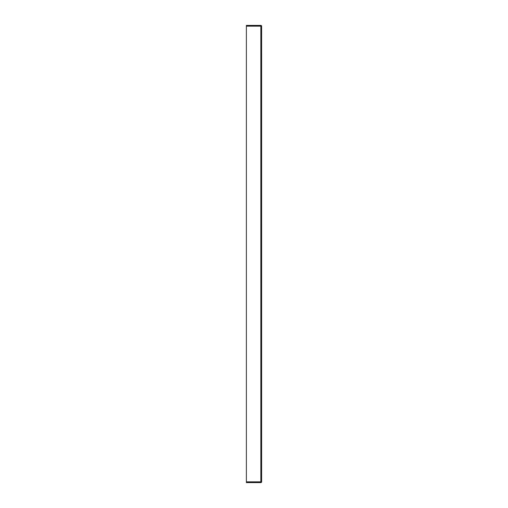 <?xml version="1.0" encoding="UTF-8"?>
<svg xmlns="http://www.w3.org/2000/svg" width="508" height="508" viewBox="0 0 508 508"><rect width="100%" height="100%" fill="white"/><g stroke="black" fill="none" stroke-linecap="round" stroke-linejoin="round"><path stroke-width="0.76" d="M260.845 254L261.607 254L261.614 481.851A0.762 0.762 -90 0 1 260.852 482.6L246.386 482.6L246.386 25.4L260.852 25.4A0.762 0.762 -90 0 1 261.614 26.168L261.614 481.832L260.852 481.838L260.845 254L260.852 26.162L261.614 26.149A0.762 0.762 0 0 0 260.852 25.4L260.852 26.162L246.386 26.162M246.386 481.838L260.852 481.838L260.852 482.6A0.762 0.762 0 0 0 261.614 481.851L261.607 480.492M261.607 470.173L261.614 26.168M261.607 478.18L261.607 476.929M261.607 474.193L261.607 471.411M261.607 254L261.607 33.89M261.607 31.845L261.601 29.102M261.607 27.407L261.614 26.187"/></g></svg>
